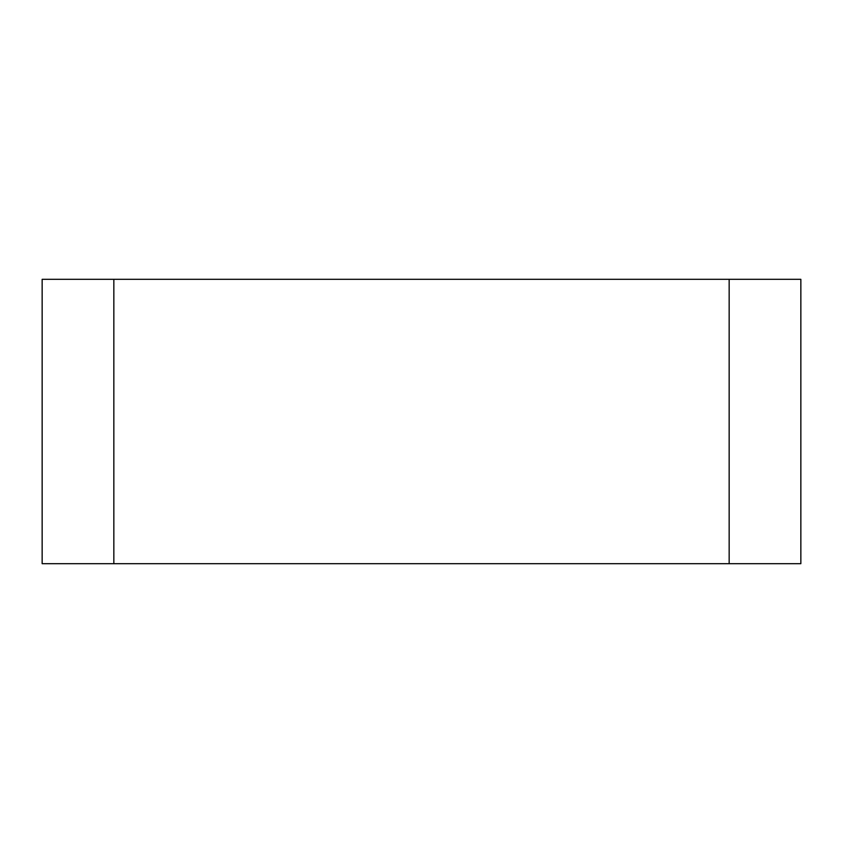 <?xml version="1.0" encoding="UTF-8"?>
<svg xmlns="http://www.w3.org/2000/svg" width="843" height="843" viewBox="0 0 843 843"><rect width="100%" height="100%" fill="white"/><g stroke="black" fill="none" stroke-linecap="round" stroke-linejoin="round"><path stroke-width="1.26" d="M42.15 563.682L800.85 563.682L800.85 279.318L42.15 279.318L42.15 563.682L800.85 563.682M729.163 563.682L729.163 279.318M113.837 279.318L113.837 563.682"/></g></svg>
